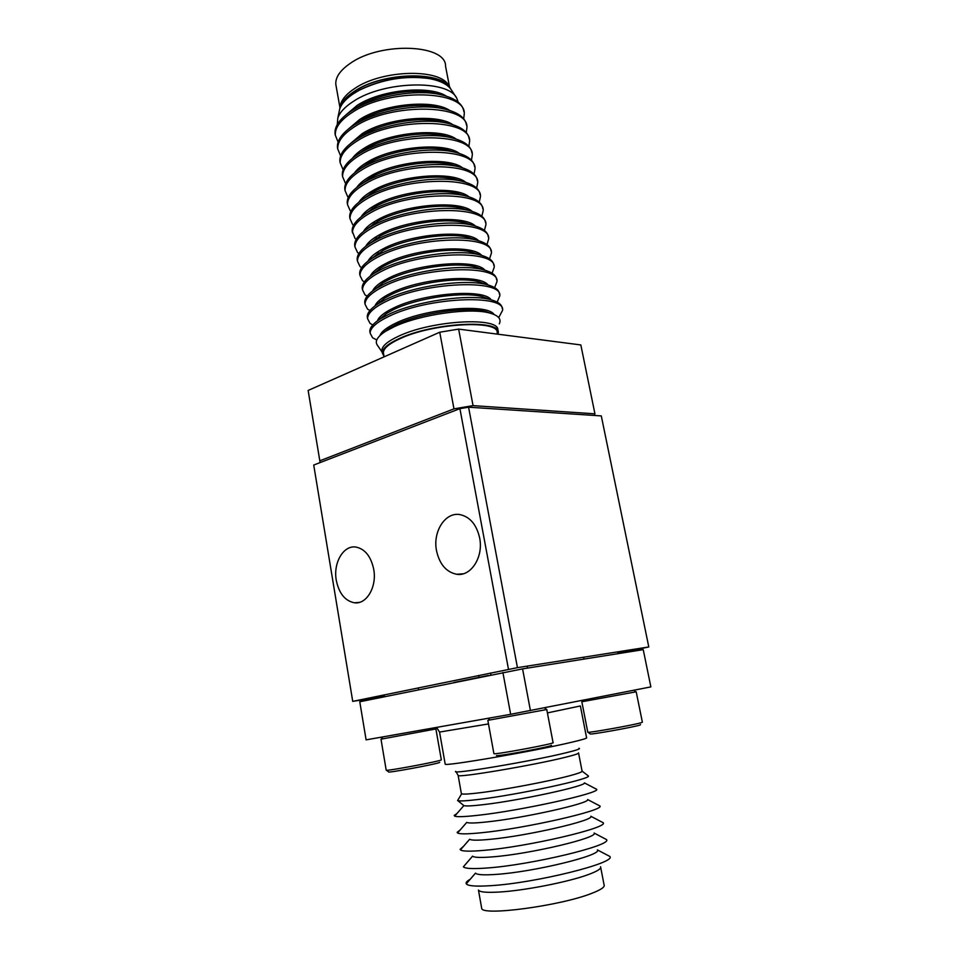 <?xml version="1.0" encoding="UTF-8"?>
<svg xmlns="http://www.w3.org/2000/svg" width="959" height="959" viewBox="0 0 959 959"><rect width="100%" height="100%" fill="white"/><g stroke="black" fill="none" stroke-linecap="round" stroke-linejoin="round"><path stroke-width="1.44" d="M479.644 537.903C483.672 557.035 470.953 576.767 456.676 574.273C446.247 572.103 439.522 564.24 436.513 550.682C432.605 531.646 445.312 511.746 460.032 514.611C470.042 516.877 476.587 524.645 479.644 537.903M373.71 569.262C377.091 586.764 366.59 604.673 354.434 602.791C345.06 600.921 339.007 593.441 336.285 580.339C333.013 562.933 343.478 544.904 355.969 547.062C365.019 548.992 370.941 556.388 373.71 569.262M517.44 667.656L352.732 701.377L313.725 465.043L459.912 408.654L468.579 407.191L517.44 667.656L648.787 646.953L617.884 653.343M648.787 646.953L601.293 415.906L468.579 407.191M352.732 701.377L384.415 696.354M508.486 669.298L459.912 408.654M600.718 867.511L604.074 884.845C605.129 886.943 601.005 889.784 591.691 893.368C560.524 905.835 481.61 916.324 481.694 908.329L478.457 890.084C479.668 892.122 486.585 892.769 499.207 892.038C524.213 890.647 568.267 882.016 588.095 874.668C597.421 871.251 601.581 868.602 600.562 866.72M470.15 879.331C467.105 881.009 465.774 882.424 466.158 883.575L466.278 883.814C467.86 885.972 475.844 886.607 490.241 885.708C535.17 883.203 617.428 862.644 609.756 856.399L606.651 854.769M466.278 883.814L475.52 873.122C476.983 874.836 483.827 875.255 496.043 874.404C533.971 871.983 603.199 854.972 597.361 849.89L609.756 856.399M466.817 862.824L463.353 866.816C465.103 868.662 473.015 869.046 487.076 868.003C531.442 864.946 613.113 845.167 606.496 839.557L603.75 838.106M463.353 866.816L472.571 856.171C474.178 857.598 480.95 857.826 492.878 856.843C530.351 853.978 599.075 837.603 594.124 833.047L606.496 839.557M463.509 846.353L460.116 849.326L460.44 849.878C462.358 851.4 470.186 851.556 483.923 850.357C527.738 846.785 608.797 827.749 603.235 822.762L600.837 821.503M460.44 849.878L469.646 839.269C471.384 840.432 478.085 840.468 489.737 839.365C526.743 836.068 594.952 820.305 590.876 816.277L603.235 822.762M460.224 829.919L457.143 832.34L457.563 832.975C459.637 834.198 467.369 834.138 480.783 832.808C524.046 828.72 604.506 810.403 599.974 806.016L597.901 804.925M457.563 832.975L466.733 822.414C468.603 823.325 475.232 823.182 486.609 821.959C523.158 818.243 590.852 803.067 587.639 799.554L599.974 806.016M456.975 813.52L454.194 815.462L454.698 816.133C456.916 817.056 464.576 816.792 477.666 815.33C520.389 810.751 600.226 793.105 596.714 789.329L594.952 788.406M457.839 800.657L463.856 805.608C465.846 806.279 472.391 805.956 483.492 804.637C519.586 800.513 586.752 785.9 584.403 782.892L596.714 789.329M458.474 799.087L457.587 800.561C459.457 801.304 466.553 800.909 478.853 799.41C518.375 794.723 592.087 778.78 588.358 775.939L587.771 775.495M461.327 793.381L461.663 793.824C463.437 794.436 469.994 794.016 481.322 792.578C505.705 789.509 549.219 781.237 569.167 775.891C577.75 773.613 582.077 772.031 582.149 771.168L588.358 775.939M580.399 706.052L586.56 737.687C587.447 738.19 582.437 739.725 571.552 742.278C534.702 751.077 443.681 766.732 445.192 764.131L445.156 763.939M522.583 668.879L643.237 649.651L650.861 686.896L510.656 714.311L366.098 739.857L359.781 701.772L522.583 668.879L530.435 710.631M510.656 714.311L502.9 672.487M488.347 675.472L453.919 682.508M481.694 908.329L481.574 907.646M640.516 724.584L640.228 724.956C635.349 726.886 587.771 735.349 590.205 733.863L587.903 732.256M636.177 691.715L642.374 722.151L641.823 722.499C636.908 724.429 587.819 733.251 587.783 732.232L587.771 732.173M634.007 690.216L635.625 691.895L581.837 701.772L587.783 732.232M439.725 762.297L439.654 762.393C438.731 763.724 385.614 773.577 388.647 771.863L386.405 770.257M435.889 728.936L441.344 759.888C440.589 761.182 385.854 771.42 386.201 770.209L386.189 770.149M435.985 728.936L380.999 739.185L386.201 770.209M551.185 745.251C556.4 745.658 497.277 756.783 496.558 755.524L496.51 755.5M546.762 709.48L553.067 742.602C556.999 743.273 494.496 754.961 493.921 753.666L493.885 753.57M544.388 707.874L546.75 709.528L488.287 720.269M383.588 353.919L383.384 352.744C383.42 348.477 388.898 343.825 399.819 338.779C432.977 322.943 500.095 319.491 497.158 333.049L497.361 334.116M336.165 86.334L335.818 84.368C335.338 77.295 340.157 70.295 350.287 63.342C380.951 41.417 446.606 44.294 445.563 66.351L449.579 87.149M339.486 110.021L340.805 103.692C342.603 98.429 347.266 93.347 354.794 88.432C382.377 69.396 441.284 68.281 448.776 85.89L449.687 87.317M494.053 314.492C487.472 303.308 426.156 308.283 396.187 322.955C386.801 327.379 381.37 331.61 379.896 335.65M382.617 333.348L388.755 328.541L396.463 324.442C420.629 312.814 468.172 306.161 486.261 311.723L490.684 313.317M379.129 319.683L386.693 313.329L393.777 309.517C417.573 297.781 464.336 291.188 482.833 296.81L487.759 298.597M502.216 308.534C502.072 304.746 498.344 301.821 491.032 299.795C470.006 293.394 415.894 301.03 388.587 314.456L380.471 318.82C373.267 323.375 369.718 327.57 369.826 331.406L370.078 332.821M498.716 317.609L502.564 310.38C506.016 293.754 427.378 297.146 388.922 316.338C376.384 322.392 370.114 328.014 370.15 333.217L372.595 337.772L376.767 339.942M491.14 299.819C484.127 288.335 423.207 293.13 393.514 308.031C384.271 312.478 378.889 316.77 377.355 320.905M376.947 304.53L384.643 298.165L391.104 294.653C414.54 282.833 460.5 276.288 479.38 281.934L484.451 283.744M499.399 294.101C499.207 290.062 495.228 286.969 487.472 284.823C465.99 278.386 412.79 285.962 385.914 299.496L378.517 303.523C370.893 308.342 367.153 312.802 367.285 316.902L367.537 318.364M497.158 302.097L499.759 295.971C503.091 278.793 424.537 281.778 386.249 301.366C373.746 307.551 367.537 313.329 367.597 318.712L370.078 323.435L372.811 324.909M488.023 284.979C480.003 273.435 420.018 278.17 390.84 293.166C381.982 297.53 376.683 301.785 374.945 305.933M374.801 289.414L382.641 283.049L388.443 279.848C411.507 267.945 456.676 261.435 475.916 267.105L481.118 268.928M496.606 279.728C496.342 275.425 492.111 272.152 483.887 269.899C461.974 263.425 409.709 270.965 383.252 284.595L376.599 288.251C368.532 293.346 364.588 298.069 364.744 302.457L365.007 303.967M494.64 287.64L496.966 281.634C500.166 263.905 421.708 266.47 383.576 286.453C371.133 292.759 364.959 298.693 365.055 304.255L367.561 309.158L369.982 310.476M484.894 270.174C475.916 258.594 416.865 263.281 388.179 278.374C379.68 282.653 374.478 286.861 372.572 290.997M372.691 274.334L380.663 267.957L385.794 265.104C408.486 253.128 452.852 246.643 472.439 252.313L477.762 254.147M493.825 265.403C493.501 260.848 488.982 257.384 480.291 255.022C457.97 248.549 406.628 256.053 380.591 269.767L374.717 273.027C366.194 278.386 362.034 283.396 362.214 288.06L362.49 289.63M492.099 273.231L494.173 267.345C497.265 249.076 418.891 251.234 380.927 271.613C368.532 278.038 362.394 284.116 362.526 289.858L365.055 294.928L367.177 296.115M379.596 301.833L380.196 302.061M481.754 255.43C471.864 243.802 413.737 248.465 385.53 263.629C377.378 267.825 372.284 271.972 370.21 276.096M370.618 259.278L383.156 250.419C405.477 238.383 449.028 231.922 468.939 237.58L474.393 239.414M491.044 251.15C490.648 246.307 485.853 242.651 476.659 240.182C453.955 233.72 403.559 241.2 377.954 254.986L372.871 257.839C363.881 263.473 359.481 268.772 359.685 273.735L359.973 275.353M489.546 258.894L491.404 253.104C494.364 234.296 416.098 236.058 378.278 256.832C365.93 263.377 359.841 269.611 360.009 275.521L362.562 280.759L364.408 281.814M478.589 240.721C467.848 229.069 410.62 233.708 382.893 248.956C375.089 253.056 370.09 257.144 367.896 261.244M368.58 244.257L380.519 235.794C402.492 223.711 445.216 217.261 465.427 222.884L471.001 224.73M488.287 236.945C487.819 231.814 482.725 227.966 473.015 225.389C449.951 218.964 400.502 226.42 375.317 240.265L371.061 242.675C361.579 248.585 356.952 254.183 357.18 259.457L357.467 261.124M486.98 244.629L488.646 238.935C491.488 219.587 413.305 220.942 375.64 242.112C363.353 248.777 357.299 255.154 357.491 261.244L360.069 266.65L361.663 267.573M475.424 226.06C463.856 214.396 407.539 219.024 380.267 234.332C372.799 238.335 367.908 242.363 365.607 246.415M366.59 229.273L377.906 221.229C399.507 209.098 441.392 202.661 461.89 208.235L467.596 210.081M485.53 222.788C484.99 217.357 479.596 213.318 469.335 210.644C445.935 204.267 397.458 211.711 372.691 225.617L369.287 227.559C359.289 233.744 354.422 239.642 354.674 245.24L354.986 246.954M484.403 230.412L485.889 224.814C488.622 204.938 410.524 205.897 373.027 227.439C360.776 234.224 354.758 240.757 354.986 247.014L357.599 252.601L358.954 253.392M472.236 211.448C459.9 199.784 404.47 204.399 377.642 219.779C370.51 223.675 365.739 227.631 363.341 231.634M364.648 214.313L375.305 206.724C396.523 194.557 437.58 188.132 458.33 193.634L464.156 195.468M482.785 208.702C482.173 202.96 476.455 198.705 465.642 195.936C441.931 189.642 394.425 197.075 370.09 211.016L367.561 212.466C357.036 218.94 351.905 225.149 352.193 231.083L355.13 238.599M481.826 216.255L483.156 210.752C485.757 190.362 407.755 190.913 370.414 212.838C358.21 219.743 352.241 226.42 352.504 232.845L352.193 231.083M469.035 196.871C455.969 185.219 401.425 189.846 375.041 205.274C368.232 209.074 363.581 212.946 361.099 216.878M362.742 199.376L372.703 192.28C393.562 180.1 433.756 173.663 454.746 179.081L460.704 180.915M480.063 194.665C479.356 188.599 473.302 184.128 461.902 181.275C437.915 175.077 391.404 182.522 367.489 196.487L365.87 197.41C354.794 204.171 349.4 210.692 349.711 216.974L350.023 218.76M479.236 202.169L480.423 196.751C482.916 175.833 404.998 176 367.812 198.297C355.657 205.322 349.723 212.131 350.023 218.736L352.672 224.658M465.834 182.354C452.061 170.714 398.405 175.353 372.44 190.841C365.954 194.533 361.435 198.309 358.894 202.169M360.872 184.488L370.114 177.894C390.601 165.703 429.944 159.254 451.138 164.564L457.239 166.387M477.33 180.688C476.551 174.274 470.15 169.599 458.15 166.662C433.9 160.573 388.383 168.029 364.899 182.006L364.228 182.39C352.576 189.426 346.906 196.271 347.242 202.936L347.554 204.735M476.647 188.132L477.702 182.797C480.075 161.364 402.253 161.136 365.223 183.816C353.116 190.949 347.23 197.914 347.542 204.687L350.227 210.764M462.61 167.873C448.177 156.257 395.396 160.92 369.862 176.456C363.677 180.04 359.289 183.72 356.712 187.496M359.05 169.611L367.824 163.402C388.011 151.294 426.216 144.941 447.505 150.095L453.739 151.906M474.621 166.758C473.746 159.997 466.997 155.106 454.35 152.085C429.992 146.176 385.782 153.524 362.646 167.405L362.322 167.597C350.263 174.862 344.425 181.97 344.772 188.935L345.096 190.769M474.058 174.154L474.993 168.904C477.258 146.955 399.519 146.343 362.634 169.395C350.586 176.648 344.737 183.744 345.084 190.685L347.793 196.919M459.373 153.428C444.305 141.872 392.411 146.559 367.285 162.131C361.411 165.607 357.168 169.18 354.554 172.86M357.275 154.771L366.158 148.609C386.153 136.825 422.715 130.76 443.837 135.675L450.215 137.473M471.924 152.889C470.953 145.756 463.82 140.649 450.514 137.557C426.335 131.91 384.044 138.923 361.099 152.445L359.745 153.236C347.745 160.621 341.943 167.873 342.327 175.006L342.639 176.852M471.456 160.225L472.296 155.058C474.441 132.594 396.798 131.611 360.069 155.034C348.057 162.395 342.243 169.635 342.627 176.744L345.372 183.145M456.136 139.043C440.469 127.535 389.45 132.27 364.72 147.878C359.157 151.222 355.058 154.687 352.421 158.259M355.549 139.966L364.54 133.852C384.319 122.416 419.239 116.638 440.133 121.302L446.654 123.076C422.703 117.717 382.305 124.394 359.613 137.521L357.192 138.935C345.24 146.427 339.462 153.824 339.882 161.124L340.205 162.982M469.239 139.067C468.172 131.563 460.632 126.228 446.642 123.076L440.133 121.302M468.867 146.367L469.61 141.273C471.648 118.305 394.089 116.938 357.515 140.721C345.552 148.201 339.774 155.574 340.193 162.85L342.95 169.407M452.876 124.694C436.645 113.258 386.489 118.029 362.166 133.661L350.323 143.694M353.871 125.185L362.97 119.132C382.485 108.067 415.762 102.577 436.405 106.976L442.926 108.679M466.553 125.305C465.379 117.394 457.443 111.843 442.734 108.631C419.083 103.584 380.591 109.937 358.187 122.632L354.638 124.694C342.735 132.306 337.005 139.834 337.448 147.29L337.772 149.172M466.278 132.558L466.937 127.535C468.855 104.075 391.392 102.337 354.962 126.48C343.046 134.068 337.316 141.572 337.76 149.017L340.541 155.742M449.603 110.381C432.833 99.041 383.552 103.86 359.625 119.515L348.249 129.177M352.373 110.333L361.447 104.435C380.663 93.79 412.31 88.588 432.629 92.699L439.15 94.318M463.88 111.604C462.598 103.272 454.23 97.482 438.766 94.246C415.475 89.523 378.877 95.54 356.82 107.768L352.109 110.513C340.241 118.233 334.547 125.893 335.027 133.517L335.35 135.423M463.688 118.796L464.276 113.857C466.074 89.894 388.707 87.784 352.421 112.287C340.553 119.983 334.859 127.631 335.338 135.231L338.119 142.076M446.319 96.128C429.045 84.871 380.627 89.762 357.096 105.43L346.199 114.684M499.291 323.866C501.569 319.143 498.536 315.583 490.193 313.173C470.929 307.252 419.862 314.396 394.017 326.827L385.782 331.191C377.558 336.465 374.705 341.068 377.211 344.976L382.161 352.157M382.317 352.289L381.862 350.514C381.898 346.139 387.472 341.38 398.572 336.213C432.341 320.006 500.778 316.554 497.781 330.447L497.937 331.299M384.02 356.352L382.293 352.912C382.329 348.573 387.904 343.825 399.016 338.683C432.809 322.536 501.257 319.023 498.236 332.833L498.045 334.212M352.9 94.078L359.997 89.786C382.389 78.998 405.321 75.222 428.805 78.47L432.689 79.285M455.933 97.003L451.713 90.47C448.368 84.776 440.96 80.832 429.5 78.626C405.609 75.341 382.269 79.177 359.481 90.146L354.207 93.215C346.403 98.297 341.572 103.536 339.714 108.942L339.03 112.203M337.268 124.574L337.82 118.029C339.774 112.371 344.904 106.857 353.2 101.498C383.684 80.748 448.896 79.345 456.808 98.369L458.21 102.157M449.975 88.036C441.236 70.762 382.233 72.393 354.566 91.393C346.103 96.931 341.212 102.613 339.894 108.439M340.805 103.692L340.157 106.809C341.991 101.462 346.75 96.284 354.446 91.261C382.665 71.865 442.938 70.678 450.526 88.6L450.682 88.887M594.196 415.439L594.94 413.832L473.051 405.633L453.967 408.87L319.815 460.799L320.138 462.574M473.051 405.633L458.642 329.105L580.83 344.94L594.94 413.832M458.642 329.105L439.737 332.222L453.967 408.87M319.815 460.799L308.139 390.445L439.737 332.222M455.693 771.372C449.987 774.932 532.341 761.146 566.122 752.767C576.827 750.154 581.094 748.655 578.936 748.296M578.529 752.863C579.284 753.45 574.968 754.901 565.582 757.226C534.163 765.162 457.167 778.133 458.138 775.435L458.09 775.232M580.375 705.956L547.421 712.909M488.479 723.937L439.558 732.065M456.676 574.273L463.149 573.806M354.434 602.791L359.529 602.348M456.064 771.719L458.138 775.435L461.375 793.656M436.597 727.39L439.57 732.137L445.192 764.131M457.815 832.7L457.143 832.34M454.95 815.857L454.194 815.462M463.856 805.608L454.698 816.133M461.663 793.824L457.587 800.561M578.589 753.139L582.041 770.964M617.596 651.88L617.956 653.678M583.144 700.238L582.149 701.748M583.623 657.227L583.995 659.085M478.685 675.436L479.021 677.27M418.232 687.891L418.556 689.749M434.295 727.797L435.937 728.972M382.797 736.908L381.262 739.173M384.163 694.903L384.475 696.725M490.552 672.99L490.912 674.944M487.843 720.437L493.909 753.666M489.809 717.991L488.203 720.401M527.138 666.121L527.51 668.087M383.384 352.744L384.103 356.832M335.818 84.368L339.93 107.552M482.833 296.81L491.032 299.795M479.38 281.934L487.472 284.823M475.916 267.105L483.887 269.899M472.439 252.313L480.291 255.022M468.939 237.58L476.659 240.182M465.427 222.884L473.015 225.389M461.89 208.235L469.335 210.644M458.33 193.634L465.642 195.936M454.746 179.081L461.902 181.275M451.138 164.564L458.15 166.662M367.824 163.402L362.646 167.405M447.505 150.095L454.35 152.085M366.158 148.609L361.099 152.445M443.837 135.675L450.514 137.557M364.54 133.852L359.613 137.521M362.97 119.132L358.187 122.632M436.405 106.976L442.734 108.631M361.447 104.435L356.82 107.768M432.629 92.699L438.766 94.246M486.261 311.723L490.193 313.173M428.805 78.47L429.5 78.626M339.714 108.942L337.82 118.029M381.862 350.514L382.293 352.912M388.755 328.541L385.782 331.191M335.027 133.517L335.338 135.231M337.448 147.29L337.76 149.017M339.882 161.124L340.193 162.85M342.327 175.006L342.627 176.744M344.772 188.935L345.084 190.685M347.242 202.936L347.542 204.687M369.539 178.23L364.228 182.39M349.711 216.974L350.023 218.736M371.301 193.095L365.87 197.41M373.099 207.995L367.561 212.466M354.674 245.24L354.986 247.014M374.933 222.932L369.287 227.559M357.18 259.457L357.491 261.244M376.803 237.904L371.061 242.675M359.685 273.735L360.009 275.521M378.721 252.912L372.871 257.839M362.214 288.06L362.526 289.858M380.663 267.957L374.717 273.027M364.744 302.457L365.055 304.255M382.641 283.049L376.599 288.251M367.285 316.902L367.597 318.712M384.643 298.165L378.517 303.523M369.826 331.406L370.15 333.217M386.693 313.329L380.471 318.82"/></g></svg>
